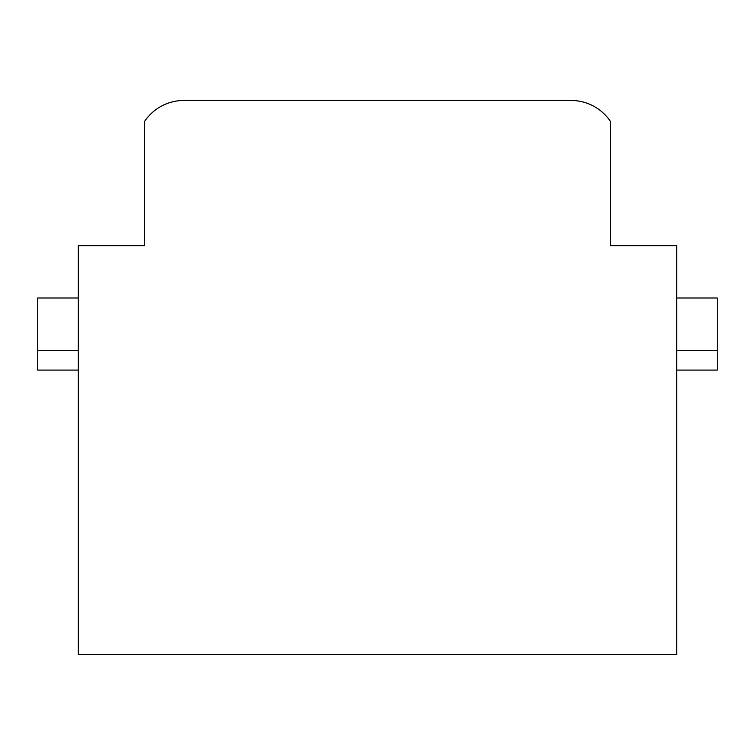 <?xml version="1.0" encoding="UTF-8"?>
<svg xmlns="http://www.w3.org/2000/svg" width="755" height="755" viewBox="0 0 755 755"><rect width="100%" height="100%" fill="white"/><g stroke="black" fill="none" stroke-linecap="round" stroke-linejoin="round"><path stroke-width="1.13" d="M78.246 654.538L676.754 654.538L676.754 245.649L610.587 245.649L610.587 121.668A47.405 47.405 0 0 0 571.082 100.462L183.918 100.462A47.405 47.405 0 0 0 144.413 121.668L144.413 245.649L78.246 245.649L78.246 654.538M632.803 245.649L610.587 245.649M144.413 245.649L122.197 245.649M78.246 370.092L37.75 370.092L37.75 350.339L78.246 350.339M37.75 350.339L37.75 297.998L78.246 297.998M676.754 297.998L717.25 297.998L717.25 350.339L676.754 350.339M676.754 370.092L717.25 370.092L717.25 350.339"/></g></svg>
